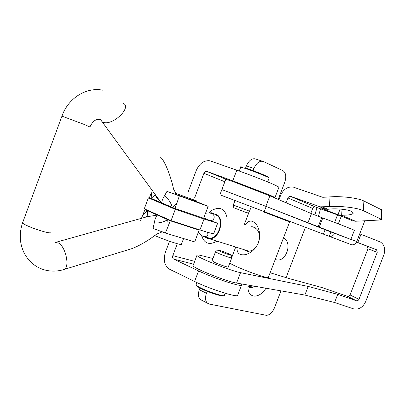 <?xml version="1.0" encoding="UTF-8"?>
<svg xmlns="http://www.w3.org/2000/svg" width="405" height="405" viewBox="0 0 405 405"><rect width="100%" height="100%" fill="white"/><g stroke="black" fill="none" stroke-linecap="round" stroke-linejoin="round"><path stroke-width="0.61" d="M213.157 213.881L211.876 212.772M248.685 286.877L252.766 285.9M275.03 197.438L278.964 187.14L273.967 184.579C265.888 181.03 247.657 173.968 236.814 170.181L209.815 160.775C203.938 160.198 199.417 163.433 196.258 170.485L188.011 192.334M169.543 241.269L165.422 252.194C163.053 260.142 164.511 265.867 169.806 269.371L194.582 281.46C210.033 289.16 238.925 298.232 237.7 295.134L241.527 285.105M262.572 161.246L255.894 159.023C252.148 157.95 248.979 160.238 246.397 165.888L245.425 168.45M340.134 209.056L337.962 214.685L341.638 215.247C348.67 215.268 352.578 214.523 353.357 213.025L351.611 211.344C347.338 209.263 334.231 208.145 327.949 209.319L325.534 209.172L321.454 208.003C320.76 208.048 331.973 212.488 337.962 214.685L352.552 220.826L355.484 221.241L378.872 220.072L381.545 219.348L382.077 210.058L363.903 200.996C358.055 197.994 341.521 195.964 330.045 196.876L322.755 197.306L293.428 187.145C287.803 186.356 283.546 189.079 280.65 195.326L278.959 199.741M199.974 288.066L199.336 289.752C197.898 293.944 198.131 297.149 200.029 299.366L209.172 304.059L266.1 315.282C269.421 315.373 272.216 312.883 274.484 307.805L280.999 290.866M214.053 213.901L211.876 212.772L209.046 212.898M227.134 218.29C225.19 208.666 219.976 206.079 211.501 210.539L208.702 212.883M270.251 272.808L270.226 272.519M201.558 235.594C204.267 243.542 209.314 245.435 216.71 241.269M248.007 285.064L247.951 287.484C248.108 298.789 259.448 298.895 265.943 288.218M207.213 291.317L206.469 293.276C205.016 297.498 205.234 300.718 207.117 302.94M343.04 216.872L314.938 206.818L313.713 207.127L312.903 207.968L310.792 213.349M305.421 227.321L286.112 277.552M315.313 206.904L290.243 196.273L288.983 196.612L288.152 197.498L286.082 202.784M278.2 199.412L284.745 182.285C286.522 176.757 285.97 172.905 283.09 170.738L263.442 161.534C259.711 160.466 256.542 162.78 253.94 168.475L252.923 171.153M225.838 179.197L206.828 171.411L205.264 171.619L203.917 173.294L194.577 198.01M193.777 200.126L193.681 200.384M177.304 243.724L172.793 255.666C172.317 257.271 172.616 258.42 173.684 259.109L193.595 264.187M206.828 171.411L232.769 180.838L269.933 195.149L275.01 197.478L269.75 195.802M260.779 192.157L258.43 190.963L237.603 183.176M240.631 283.768L241.608 284.902C242.944 287.717 214.113 278.427 198.582 270.915L173.684 259.109M381.545 219.348L363.31 210.661C357.443 207.78 340.873 205.78 329.376 206.596L320.112 206.833L325.534 209.172M290.628 196.359L320.112 206.833M324.562 208.752L319.034 206.525M355.484 221.241L341.638 215.247L342.033 209.233M248.503 286.73C250.179 288.036 252.204 287.864 254.573 286.219M251.181 206.874L252.011 207.066M237.057 247.647C236.728 253.414 239.694 255.712 245.951 254.537C251.728 252.533 255.899 248.599 258.466 242.732C260.526 236.414 259.944 230.455 256.709 224.866C252.553 219.849 248.802 219.804 245.465 224.724M251.171 226.724L252.356 226.76C258.729 228.673 260.754 233.979 258.43 242.686C255.945 248.351 252.35 251.237 247.647 251.333L243.471 249.657M263.022 211.724L277.531 217.267L277.703 216.817M277.541 217.237L289.636 221.889L268.353 277.405C268.287 277.8 266.647 277.546 263.437 276.65C253.206 273.866 230.536 264.581 229.827 262.921M289.636 221.889L263.032 211.694M220.052 251.318C224.512 253.322 232.46 255.98 231.235 255.069L228.855 253.849C223.312 251.535 219.586 250.244 217.677 249.981L220.052 251.318M217.657 250.001L215.521 251.783L218.351 253.322C223.307 255.56 232.252 258.592 231.751 257.874M233.781 207.78L233.351 205.052L249.536 211.218L247.394 212.964L233.776 207.755M228.329 266.849L228.425 266.986C228.901 267.801 219.799 264.784 214.787 262.455L212.129 260.704M322.947 228.729L343.977 236.814L322.947 228.729M328.506 231.078L350.836 239.426L265.862 206.337L221.869 189.606L225.793 179.263M350.836 239.426L354.355 230.334C355.109 230.318 335.613 222.699 322.76 217.986L311.475 213.643L269.867 195.848L234.257 182.063L225.818 179.197M377.263 252.31L358.972 299.356L350.036 294.951L367.958 248.786L377.263 252.31L376.589 249.758L357.817 242.519L360.992 234.328L380.386 241.987C384.512 244.833 385.671 249.115 383.874 254.846L365.659 301.649C362.814 307.527 358.729 309.911 353.393 308.807L334.576 302.5L304.854 295.058L236.571 283.054C226.744 281.612 192.486 267.857 193.053 265.619L193.175 265.3M356.501 242.109L367.289 246.275L367.958 248.786M357.817 242.519L356.547 242.018M360.992 234.328L359.746 233.817M270.13 272.773L289.742 278.736L321.985 287.56L347.611 296.349L356.511 300.783L357.929 300.601L358.972 299.356M350.036 294.951L349.014 296.176L347.611 296.349M356.511 300.783L337.729 294.359L334.576 302.5M337.729 294.359L308.185 286.426L240.545 272.656C230.82 270.92 196.511 257.241 196.962 255.312C196.815 254.75 198.293 254.851 201.396 255.616L212.974 258.486M308.185 286.426L304.854 295.058M187.14 212.635L176.342 208.97M207.254 232.197C208.605 234.728 207.775 236.231 204.758 236.707L202.682 236.226L198.339 232.247M215.085 214.711L215.703 214.928C224.983 217.996 219.13 239.289 209.304 238.135L206.307 237.193M205.558 213.192L209.532 212.944L211.339 213.4C216.255 214.999 214.285 222.168 209.193 220.254L203.75 217.966M171.031 220.639L175.299 209.319L148.392 197.868L144.291 208.793L171.031 220.639L199.923 229.934C207.117 232.247 211.699 233.513 213.673 233.72L217.662 223.206L209.193 220.254M212.777 213.906L215.916 214.356C225.666 217.571 219.535 239.932 209.213 238.732L206.879 238.186L205.046 236.971M283.429 238.079C292.516 241.79 286.826 261.301 277.02 260.01L275.167 259.625M148.392 197.868L156.158 200.526M217.662 223.206L204.044 219.049L175.299 209.319M173.456 207.866L165.336 204.419M177.071 194.8L191.606 200.019M154.766 193.899L160.026 201.118L161.944 202.981C161.706 201.229 162.552 198.87 164.47 195.893L166.961 191.352L178.529 195.539L176.464 194.339L173.578 189.181C171.016 176.646 164.708 160.567 160.699 157.398M197.544 229.169L199.154 230.091L194.673 241.927L165.341 233.032L153.029 228.379L154.254 223.059C154.872 219.282 155.915 216.629 157.388 215.095L147.278 216.69L55.703 242.352M129.246 249.445L132.081 248.574C139.973 245.45 148.169 240.626 156.664 234.1L162.364 231.802M160.127 201.224L160.127 201.224C158.097 199.412 156.092 197.2 154.994 194.623L151.89 198.713L149.425 197.665L151.308 192.648L151.89 198.713L174.899 208.479L176.858 203.295L172.277 207.365C171.037 202.743 168.434 198.921 164.47 195.893M166.961 191.352L208.14 206.373L203.644 218.239L174.899 208.479M191.757 199.624L208.14 206.373M179.283 196.04L176.858 203.295M140.631 220.441L144.955 209.577L149.141 210.939M154.254 223.059C159.286 223.211 163.752 222.072 167.65 219.652L168.303 225.985L170.257 220.806L144.955 209.577M170.257 220.806L199.154 230.091M168.303 225.985L165.341 233.032M143.076 214.584L147.405 210.666C147.952 213.4 147.602 215.495 146.347 216.948M196.79 200.951L175.426 193.266M183.581 238.56L181.44 244.225C182.964 245.941 165.22 240.195 154.756 235.538M314.837 214.994L317.024 207.517M318.391 216.361L320.608 208.808M321.023 207.385L321.14 206.995M266.181 206.464L330.92 232.024L329.25 236.358L219.91 194.78L221.879 189.591L266.181 206.464L264.187 211.699M325.088 229.746L323.398 234.131M329.26 236.338L329.614 236.414C331.771 236.601 333.442 235.589 334.631 233.371M364.794 220.781L356.739 241.572C355.651 243.916 353.98 245 351.722 244.817L329.25 236.353M341.643 215.247L341.304 216.123M341.263 216.235L338.322 223.849M337.532 214.893L334.621 222.431M312.695 208.403L287.93 197.954M203.917 173.294L224.846 181.764M194.668 261.352L172.793 255.666M199.336 289.752L206.469 293.276M246.397 165.888L253.94 168.475M236.814 170.181L232.769 180.838M198.582 270.915L194.582 281.46M327.949 209.319L322.643 207.021M381.586 209.562L381.049 218.872M363.903 200.996L363.31 210.661M330.045 196.876L329.376 206.596M223.676 295.665C224.203 297.356 209.051 292.648 200.91 288.547M196.136 284.619L196.055 284.837C196.207 285.434 197.772 286.472 200.758 287.95C209.248 292.223 225.043 297.123 224.385 295.331L225.175 293.25M200.814 288.502L196.526 285.834M246.61 168.293C257.342 171.958 274.236 179.081 267.442 177.046M267.639 181.921L269.117 178.043C270.479 178.028 255.089 171.755 246.083 168.672L240.727 167.174M376.382 249.657L367.082 246.179M319.191 227.261L322.76 217.986M318.153 226.871L321.722 217.606M307.901 222.942L311.475 213.643M265.862 206.337L269.867 195.848M240.545 272.656L236.571 283.054M199.923 229.934L204.044 219.049M61.955 116.144L84.098 124.406L89.935 126.978M22.741 222.38L22.493 223.054L24.295 224.299C29.626 227.038 36.303 229.534 44.317 231.787C49.339 233.062 51.536 233.209 50.903 232.232M63.114 269.755L64.101 269.462C70.151 267.305 65.676 246.422 58.366 242.97L54.913 242.575M123.525 103.397C131.797 107.841 112.306 126.076 103.199 122.275L102.273 121.859L100.567 119.92M178.033 195.337L178.529 195.539M356.739 241.572L350.892 239.284M212.255 213.025L213.698 213.612M210.727 211.101L211.501 210.539M225.808 179.218L206.59 171.345M339.066 215.009L352.552 220.826M315.136 206.849L290.446 196.309M252.356 226.76L255.302 227.797M231.65 257.722L235.659 247.207M244.372 224.34L249.298 211.415M263.179 211.314L263.022 211.729M224.35 295.458C224.912 296.171 223.297 296.156 219.505 295.417C213.314 293.772 207.077 291.463 200.794 288.481C195.524 285.722 196.46 285.692 196.055 284.837L196.916 282.568M231.255 255.221L231.655 257.752M231.726 257.929L228.233 267.098M215.521 251.783L212.033 260.957M249.531 211.213L251.221 206.768M233.29 205.021L234.986 200.566M239.259 171.047L240.757 167.098C240.418 166.506 241.021 166.647 242.57 167.518M367.289 246.275L376.589 249.758M196.962 255.312L193.053 265.619M204.758 236.707L209.304 238.135M209.213 238.732L249.156 251.267M275.238 259.448L277.02 260.01M160.026 201.118L100.668 119.758C96.456 118.412 92.892 120.786 89.976 126.881M132.081 248.574L64.101 269.462C58.563 271.188 52.989 271.558 47.37 270.56C37.356 268.581 29.702 262.901 24.401 253.52C19.627 243.942 18.989 233.786 22.493 223.054L61.995 116.032C68.116 98.299 86.123 86.872 102.597 90.153M191.828 199.432L191.57 200.126M329.614 236.414L351.722 244.817"/></g></svg>
